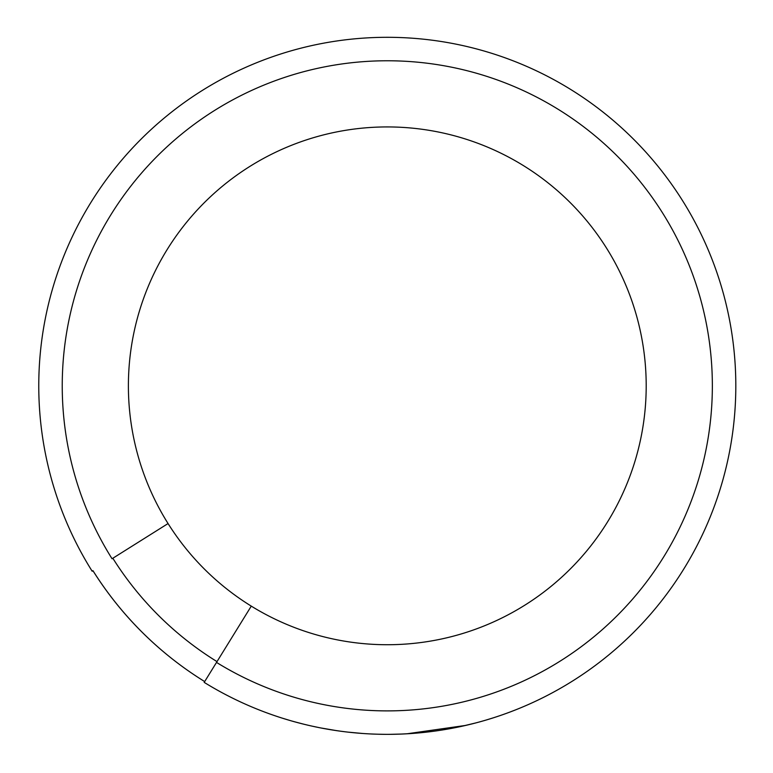 <?xml version="1.0" encoding="UTF-8"?>
<svg xmlns="http://www.w3.org/2000/svg" width="773" height="773" viewBox="0 0 773 773"><rect width="100%" height="100%" fill="white"/><g stroke="black" fill="none" stroke-linecap="round" stroke-linejoin="round"><path stroke-width="1.16" d="M92.915 570.667A347.589 347.589 0 0 0 204.681 681.583A347.579 347.579 0 0 1 92.934 570.658M361.919 733.422L361.136 733.364M336.642 730.649L320.979 727.982M303.238 724.059L293.827 721.586M277.884 716.735L274.405 715.556M385.872 734.35L377.301 734.205M362.421 733.461L347.724 732.099M417.217 733.065L406.917 733.799M377.292 734.205L372.315 734.031M402.028 734.041L389.824 734.34M361.948 733.432L361.049 733.364M411.236 733.529L400.965 734.079M465.733 725.412L406.985 733.79M488.178 719.431L484.236 720.6M475.897 722.9L461.925 726.262M359.474 733.239L356.797 733.017M307.181 725.016L302.552 723.895M291.537 720.938L298.591 722.871M290.204 720.552L281.73 717.982M323.027 728.379L333.569 730.185M338.294 730.891L342.072 731.403M350.469 732.398L351.068 732.466M334.274 730.292L332.979 730.089M323.974 728.553L321.954 728.176M323.491 728.466L325.733 728.871M328.998 729.441L331.443 729.847M333.511 730.176L341.54 731.335M336.96 730.698L332.825 730.07M332.525 730.021L330.409 729.673M379.369 734.263L372.828 734.05M369.175 733.877L368.18 733.828M396.964 734.215L394.114 734.282M500.508 715.45L499.773 715.701M494.411 717.479L488.285 719.392M472.767 723.712L471.559 724.011M492.739 718.011L485.879 720.117M475.714 722.948L472.255 723.837M470.573 724.253L471.433 724.04M472.535 723.77L478.12 722.311M486.449 719.943L493.155 717.885M497.271 716.542L492.295 718.156M459.375 726.813L460.428 726.591M312.224 726.166L318.737 727.538M320.631 727.915L321.607 728.108M323.085 728.388L319.732 727.741M321.114 728.011L319.413 727.673M319.365 727.664L318.631 727.519M316.978 727.18L314.959 726.765M300.108 723.267L302.61 723.905M307.963 725.2L306.466 724.852M298.426 722.832L297.557 722.6M291.257 720.861L293.991 721.634M280.174 717.479L277.256 716.523M451.751 728.34L448.833 728.881M465.452 725.47L462.409 726.156M461.095 726.446L465.945 725.364M295.122 721.953L291.576 720.948M168.06 523.553A258.907 258.907 0 0 0 646.199 385.824A258.907 258.907 0 0 0 315.635 137.043A258.907 258.907 0 0 0 168.06 523.553L112.046 558.744A325.056 325.056 0 0 1 326.042 66.594A325.056 325.056 0 0 1 706.995 444.601A325.056 325.056 0 0 1 216.517 662.413L251.273 606.119M204.188 682.375A348.526 348.526 0 0 0 730.07 448.862A348.526 348.526 0 0 0 321.665 43.539A348.526 348.526 0 0 0 92.132 571.17A348.526 348.526 0 0 1 321.665 43.539A348.526 348.526 0 0 1 730.07 448.862A348.526 348.526 0 0 1 204.188 682.375L216.517 662.413M92.171 571.228L92.973 570.716M345.782 731.867L339.627 731.074M301.741 723.692L295.885 722.156M321.346 728.06L324.061 728.572M337.308 730.756L336.013 730.562L337.308 730.756M303.77 724.195L305.383 724.591M303.335 724.088L301.654 723.673L303.335 724.088M309.857 725.644L310.814 725.857M480.671 721.605L484.932 720.397M491.56 718.388L492.826 717.991M480.758 721.586L479.105 722.04M330.438 729.683L331.153 729.799M473.907 723.412L475.54 722.997L473.907 723.412M483.859 720.707L485.802 720.136M447.441 729.123L445.412 729.47M112.829 558.251A324.129 324.129 0 0 0 217.01 661.62"/></g></svg>
